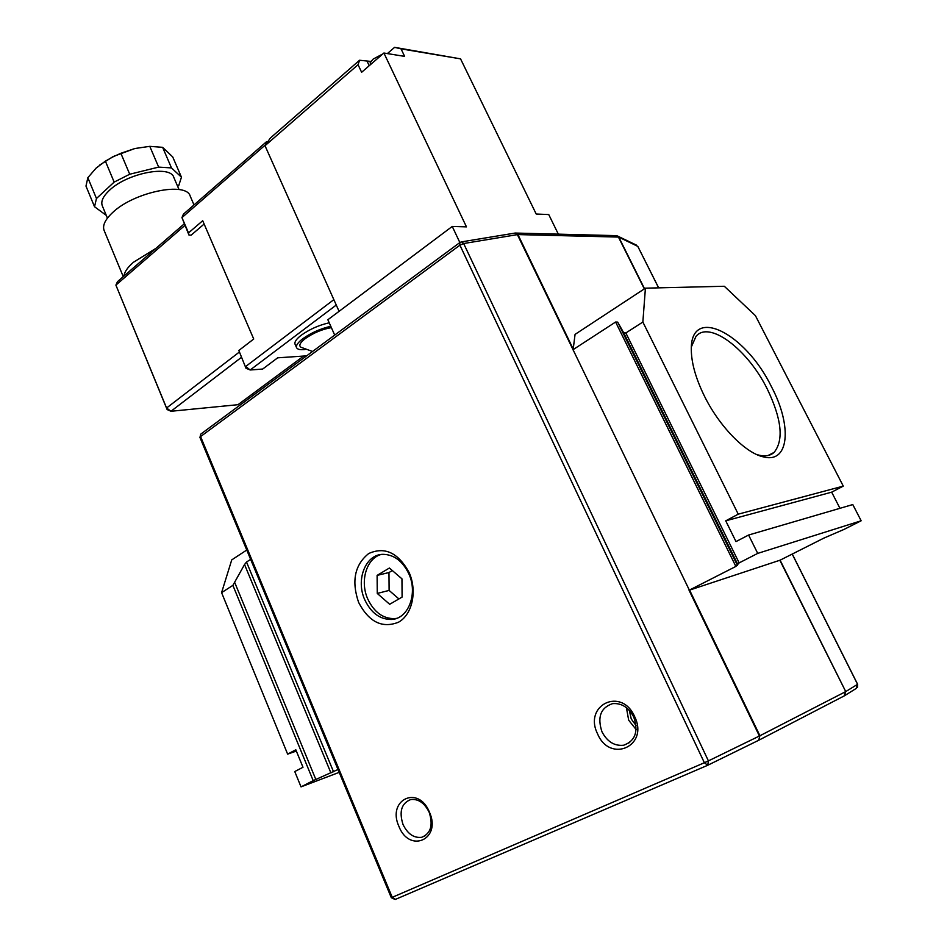 <?xml version="1.0" encoding="UTF-8"?>
<svg xmlns="http://www.w3.org/2000/svg" width="947" height="947" viewBox="0 0 947 947"><rect width="100%" height="100%" fill="white"/><g stroke="black" fill="none" stroke-linecap="round" stroke-linejoin="round"><path stroke-width="1.42" d="M704.45 396.166C719.27 426.304 745.277 452.903 763.187 456.833C789.277 463.994 792.331 426.043 771.604 387.003C745.455 332.87 690.091 304.685 691.31 350.047C691.499 363.328 695.879 378.693 704.45 396.166M756.487 454.442L758.985 455.164C765.294 456.667 770.325 455.756 774.066 452.441C783.986 440.201 781.701 419 767.2 388.862C747.704 349.372 709.267 320.086 695.974 336.41L691.405 346.803M409.128 572.544C417.426 591.082 412.336 614.567 398.557 622.191C382.257 628.654 368.939 622.061 358.617 602.422C351.361 581.127 354.711 564.826 368.703 553.533C384.742 546.36 398.225 552.693 409.128 572.544M364.773 599.794C371.106 613.029 380.055 619.575 391.62 619.456C408.394 618.853 418.124 593.509 408.82 573.764C402.593 561.026 393.964 554.54 382.943 554.326C365.554 554.338 355.563 579.884 364.773 599.794M429.441 812.124C418.337 784.471 386.719 799.848 398.9 826.352C409.412 853.815 441.823 839.373 429.441 812.124M403.02 824.482C398.912 811.543 401.492 803.234 410.749 799.54C418.42 798.723 424.564 802.973 429.18 812.301C433.3 825.133 430.826 833.467 421.758 837.29C413.91 838.249 407.66 833.987 403.02 824.482M634.62 716.559C621.492 686.48 583.151 705.124 597.557 733.818C609.904 763.684 649.287 746.141 634.62 716.559M601.984 731.818C597.119 717.139 600.623 707.752 612.531 703.645C621.492 702.887 628.559 707.35 633.732 717.021C638.633 731.51 635.295 740.909 623.73 745.23C614.485 746.212 607.24 741.75 601.984 731.818M636.124 729.521L628.678 720.193L626.429 707.693M636.076 725.615L631.258 718.998L629.293 710.345M380.99 554.504C366.371 558.541 359.718 581.375 367.779 599.025C374.101 612.224 383.038 618.758 394.591 618.628L396.615 618.344M389.679 604.293L377.261 593.426L377.107 575.385L389.395 568.022L401.954 578.842L402.096 597.083L389.679 604.293M748.592 535.031L852.785 504.562L861.154 520.779L757.718 553.391L748.592 535.031L735.997 541.589L725.733 520.826L738.234 514.162L642.859 322.039L645.416 288.172L724.313 286.266L755.41 315.647L843.28 486.119L831.667 492.168L839.953 508.314M738.234 514.162L843.28 486.119M339.192 772.361L301.028 786.874L294.766 771.556L302.993 767.259L295.819 749.775L287.639 754.132L221.586 592.633L232.891 585.364L244.539 564.519L246.516 562.045L250.635 559.357M689.369 590.159L517.382 234.631L463.651 243.533L708.415 760.891L759.411 736.008L689.061 590.277L735.855 566.436L615.609 322.016L617.681 322.11L623.73 332.847L625.849 332.965L642.859 322.039M689.061 590.277L780.103 560.174L845.73 691.582L857.58 684.326L792.201 554.054M645.416 288.172L575.066 334.386L573.089 350.023M861.154 520.779L843.919 529.456L823.843 538.121L780.103 560.174M625.849 332.965L739.145 562.897L757.718 553.391M739.145 562.897L735.855 566.436M573.219 349.573L615.609 322.016M301.028 786.874L313.208 780.648L232.891 585.364M221.586 592.633L231.743 559.89L246.753 550.029M338.008 769.509L313.208 780.648M287.639 754.132L296.34 751.054M725.733 520.826L831.667 492.168M398.9 598.93L389.11 590.419L377.261 593.426M389.11 590.419L388.968 572.544L377.107 575.385M388.968 572.544L392.318 570.544M312.534 351.479L300.957 347.253C298.577 345.596 300.033 342.696 305.348 338.541C313.564 332.835 322.24 329.201 331.379 327.638M305.029 349.526C300.235 350.059 297.405 349.419 296.553 347.62C295.843 345.43 297.95 342.459 302.862 338.683C311.279 332.728 320.583 328.609 330.787 326.301M295.085 344.27L295.026 344.14C294.316 341.95 296.411 338.955 301.324 335.167C309.716 329.213 319.021 325.093 329.225 322.797M102.335 205.878L102.24 205.653C100.749 201.415 103.069 196.372 109.225 190.525C126.839 173.183 170.519 164.66 173.822 177.432L179.03 189.578M123.962 276.05C124.436 271.99 127.561 267.433 133.326 262.343L155.888 248.386M104.194 230.606L104.075 230.334C102.359 225.433 105.2 219.515 112.586 212.59C133.929 191.957 186.535 181.303 190.24 196.207L194.005 204.943M370.81 64.337L370.099 62.81L373.13 59.105L382.837 53.932M106.277 215.371L94.522 206.718L96.464 198.503L114.161 182.096L129.715 174.236L158.658 167.11L171.478 167.915L181.457 177.207L178.782 185.446L177.681 186.429M96.464 198.503L87.834 177.705L85.976 186.097L94.522 206.718M129.715 174.236L120.861 153.284L112.8 156.953L105.377 161.132L114.161 182.096M105.377 161.132L96.026 168.187L87.834 177.705M171.478 167.915L162.624 147.33L149.78 146.347L158.658 167.11M149.78 146.347L134.841 148.525L120.861 153.284M162.624 147.33L172.733 156.953L181.457 177.207M134.841 148.525L113.214 156.504L99.613 165.098M336.268 305.041L250.186 369.981L245.983 368.265L238.833 350.485L253.725 339.014L202.705 220.722L188.512 232.915L188.998 235.105L191.164 235.14L204.138 224.037M188.998 235.105L181.954 217.597L188.512 232.915M306.603 355.859L277.66 357.824L262.686 369.046L250.186 369.981L245.687 366.489L333.853 299.643M334.693 335.096L327.863 319.743L452.252 226.44L466.457 226.866L383.902 53.02L404.629 56.382L401.043 48.865L394.603 47.35L387.797 53.221M339.073 311.326L265.006 145.731L358.061 64.704L361.624 72.28L383.902 53.02M401.043 48.865L460.55 58.856L536.203 214.022L548.751 214.567L558.328 234.134M385.772 53.316L390.886 54.157M459.851 242.539L452.252 226.44M370.94 61.425L359.552 60.253L358.061 64.704M394.603 47.35L460.55 58.856M265.006 145.731L270.357 138.049L359.552 60.253M266.581 141.648L265.267 145.045L181.954 217.597L183.422 214.164L266.581 141.648L267.776 141.754M238.833 350.485L245.983 368.265M241.343 357.421L170.969 411.27L237.993 404.689L303.656 356.06M184.878 225.469L115.901 285.118L166.577 408.003L239.141 352.201M167.122 409.554L166.577 408.003L170.969 411.27L167.122 409.554L115.901 285.118L117.464 281.673L184.192 223.883M857.58 684.326L856.206 688.445L845.02 695.418M689.594 590.088L759.92 735.748L845.493 691.712L844.31 695.856L759.009 740.116M758.677 740.282L759.92 735.748L758.677 740.282L707.906 765.176M707.587 765.33L395.455 899.378L392.236 897.33L704.379 762.737L459.911 245.178L200.586 436.567L392.236 897.33L391.3 897.697L395.148 899.496M844.31 695.856L845.73 691.582L779.831 560.245M644.327 288.894L618.438 237.07L517.938 234.584L573.266 349.171M658.615 287.852L637.793 246.362L618.77 237.129L644.54 288.752M330.941 772.989L244.539 564.519M234.88 582.867L315.825 779.44M246.516 562.045L333.545 771.781M737.5 563.891L623.73 332.847M617.681 322.11L737.476 565.454M704.379 762.737L707.717 765.271L708.415 760.891L704.379 762.737M199.947 437.443L200.764 434.117L199.947 437.443L391.3 897.697M201.107 433.868L459.769 242.621L459.911 245.178L463.651 243.533L461.615 241.864L460.076 242.396M461.106 241.947L515.334 233.021L517.938 234.584L514.837 233.092M515.168 233.045L616.639 235.649L618.77 237.129L615.976 235.625M658.674 287.852L637.923 246.622M616.781 235.673L636.325 245.06M369.212 65.722L367.187 61.437M758.985 455.164L763.187 456.833M768.017 455.507L774.066 452.441M391.62 619.456L394.591 618.628M629.731 742.484L623.73 745.23M425.57 835.538L421.758 837.29M857.509 687.297L857.627 684.29L792.248 554.019M296.553 347.62L295.026 344.14M102.24 205.653L107.425 218.141M104.075 230.334L123.264 276.654"/></g></svg>
